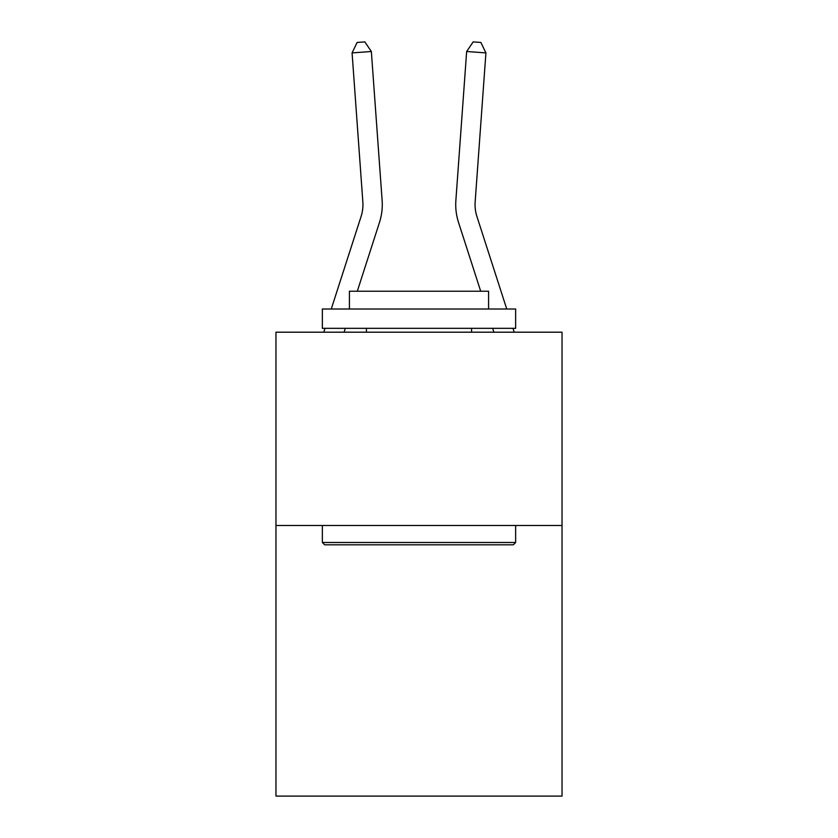 <?xml version="1.0" encoding="UTF-8"?>
<svg xmlns="http://www.w3.org/2000/svg" width="838" height="838" viewBox="0 0 838 838"><rect width="100%" height="100%" fill="white"/><g stroke="black" fill="none" stroke-linecap="round" stroke-linejoin="round"><path stroke-width="1.26" d="M562.036 525.489L562.036 796.1L275.964 796.1L275.964 332.194L562.036 332.194L562.036 525.489L275.964 525.489M331.261 309.002L361.084 216.487A38.663 38.663 -82.3 0 0 362.844 201.832L352.075 52.899L371.349 51.506L382.128 200.439A57.99 57.99 0 0 1 379.478 222.416L357.302 291.215M506.739 309.002L476.916 216.487A38.663 38.663 82.3 0 1 475.156 201.832L485.925 52.899L466.651 51.506L455.872 200.439A57.99 57.99 0 0 0 458.522 222.416L480.698 291.215M361.084 216.487A38.663 38.663 0 0 0 362.844 201.832A38.663 38.663 0 0 1 361.084 216.487A38.663 38.663 0 0 0 362.844 201.832A38.663 38.663 0 0 1 361.084 216.487A38.663 38.663 0 0 0 362.844 201.832A38.663 38.663 0 0 1 361.084 216.487A38.663 38.663 0 0 0 362.844 201.832A38.663 38.663 0 0 1 361.084 216.487A38.663 38.663 0 0 0 362.844 201.832A38.663 38.663 0 0 1 361.084 216.487A38.663 38.663 0 0 0 362.844 201.832A38.663 38.663 0 0 1 361.084 216.487A38.663 38.663 0 0 0 362.844 201.832A38.663 38.663 0 0 1 361.084 216.487A38.663 38.663 0 0 0 362.844 201.832A38.663 38.663 0 0 1 361.084 216.487A38.663 38.663 0 0 0 362.844 201.832A38.663 38.663 0 0 1 361.084 216.487A38.663 38.663 0 0 0 362.844 201.832A38.663 38.663 0 0 1 361.084 216.487A38.663 38.663 0 0 0 362.844 201.832A38.663 38.663 0 0 1 361.084 216.487A38.663 38.663 0 0 0 362.844 201.832A38.663 38.663 0 0 1 361.084 216.487A38.663 38.663 0 0 0 362.844 201.832A38.663 38.663 0 0 1 361.084 216.487A38.663 38.663 0 0 0 362.844 201.832A38.663 38.663 0 0 1 361.084 216.487A38.663 38.663 0 0 0 362.844 201.832A38.663 38.663 0 0 1 361.084 216.487A38.663 38.663 0 0 0 362.844 201.832A38.663 38.663 0 0 1 361.084 216.487A38.663 38.663 0 0 0 362.844 201.832A38.663 38.663 0 0 1 361.084 216.487M476.916 216.487A38.663 38.663 0 0 1 475.156 201.832A38.663 38.663 0 0 0 476.916 216.487A38.663 38.663 0 0 1 475.156 201.832A38.663 38.663 0 0 0 476.916 216.487A38.663 38.663 0 0 1 475.156 201.832A38.663 38.663 0 0 0 476.916 216.487A38.663 38.663 0 0 1 475.156 201.832A38.663 38.663 0 0 0 476.916 216.487A38.663 38.663 0 0 1 475.156 201.832A38.663 38.663 0 0 0 476.916 216.487A38.663 38.663 0 0 1 475.156 201.832A38.663 38.663 0 0 0 476.916 216.487A38.663 38.663 0 0 1 475.156 201.832A38.663 38.663 0 0 0 476.916 216.487A38.663 38.663 0 0 1 475.156 201.832A38.663 38.663 0 0 0 476.916 216.487A38.663 38.663 0 0 1 475.156 201.832A38.663 38.663 0 0 0 476.916 216.487A38.663 38.663 0 0 1 475.156 201.832A38.663 38.663 0 0 0 476.916 216.487A38.663 38.663 0 0 1 475.156 201.832A38.663 38.663 0 0 0 476.916 216.487A38.663 38.663 0 0 1 475.156 201.832A38.663 38.663 0 0 0 476.916 216.487A38.663 38.663 0 0 1 475.156 201.832A38.663 38.663 0 0 0 476.916 216.487A38.663 38.663 0 0 1 475.156 201.832A38.663 38.663 0 0 0 476.916 216.487A38.663 38.663 0 0 1 475.156 201.832A38.663 38.663 0 0 0 476.916 216.487A38.663 38.663 0 0 1 475.156 201.832A38.663 38.663 0 0 0 476.916 216.487A38.663 38.663 0 0 1 475.156 201.832A38.663 38.663 0 0 0 476.916 216.487M466.651 51.506L455.872 200.439L466.651 51.506L455.872 200.439L466.651 51.506L455.872 200.439L466.651 51.506L455.872 200.439L466.651 51.506L455.872 200.439L466.651 51.506L455.872 200.439L466.651 51.506L455.872 200.439L466.651 51.506L455.872 200.439L466.651 51.506L455.872 200.439L466.651 51.506L455.872 200.439L466.651 51.506L455.872 200.439L466.651 51.506L455.872 200.439L466.651 51.506L455.872 200.439L466.651 51.506L455.872 200.439L466.651 51.506L455.872 200.439L466.651 51.506L455.872 200.439L466.651 51.506L455.872 200.439L466.651 51.506L473.156 41.9L480.865 42.455L485.925 52.899M324.673 544.815L322.358 542.5L515.642 542.5L513.327 544.815L324.673 544.815M515.642 309.002L515.642 328.328L322.358 328.328L322.358 309.002L515.642 309.002M349.415 309.002L349.415 291.215L488.585 291.215L488.585 309.002M515.642 525.489L515.642 542.5M322.358 525.489L322.358 542.5M471.574 328.328L471.574 332.194M366.426 328.328L366.426 332.194M345.329 328.328L344.093 332.194M323.782 332.194L325.029 328.328M352.075 52.899L357.135 42.455L364.844 41.9L371.349 51.506M514.218 332.194L512.971 328.328M492.671 328.328L493.907 332.194"/></g></svg>
